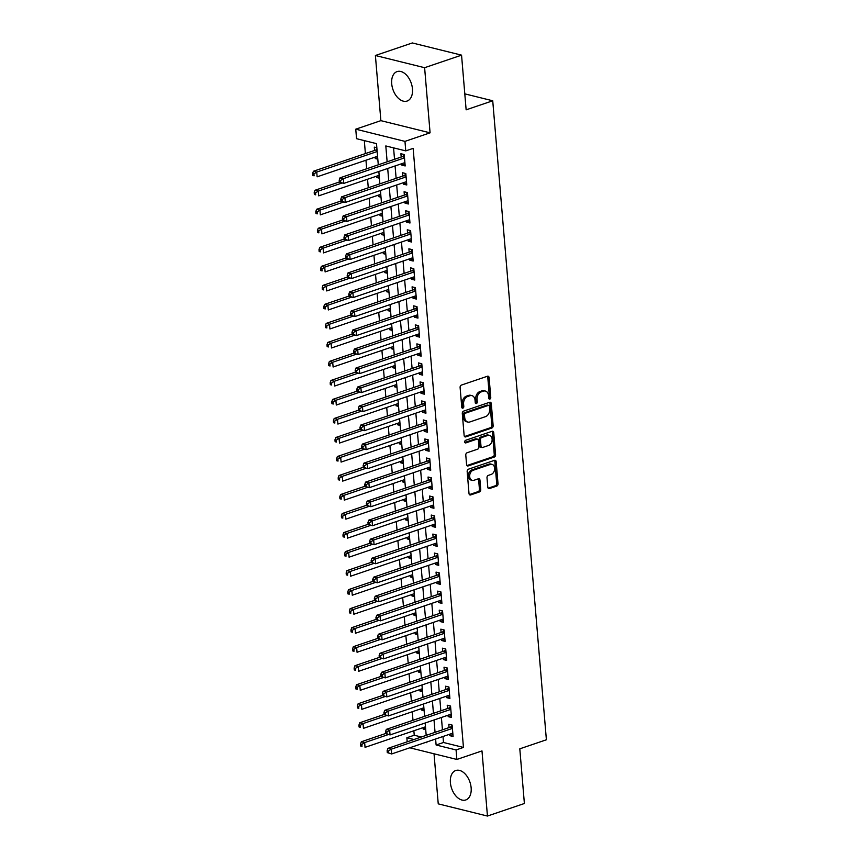 <?xml version="1.0" encoding="UTF-8"?>
<svg xmlns="http://www.w3.org/2000/svg" width="859" height="859" viewBox="0 0 859 859"><rect width="100%" height="100%" fill="white"/><g stroke="black" fill="none" stroke-linecap="round" stroke-linejoin="round"><path stroke-width="1.29" d="M489.866 399.081A1.374 0.999 103.9 0 0 490.768 397.427L489.104 377.595A1.954 1.417 103.9 0 0 488.127 376.188A1.954 1.417 103.9 0 0 487.504 376.221L461.39 385.09A1.954 1.417 103.9 0 0 460.102 387.452L461.766 407.284A1.374 0.999 103.9 0 0 463.796 406.597L463.581 404.031A6.26 4.553 103.9 0 1 467.726 396.482L469.894 395.741A6.26 4.553 103.9 0 1 471.902 395.634A6.26 4.553 103.9 0 1 475.038 400.133L475.252 402.699A1.374 0.999 103.9 0 0 477.282 402.012L477.067 399.446A6.26 4.553 103.9 0 1 481.212 391.897L483.381 391.156A6.26 4.553 103.9 0 1 485.389 391.049A6.26 4.553 103.9 0 1 488.524 395.548L488.739 398.114A1.374 0.999 103.9 0 0 489.866 399.081M488.857 398.576A1.374 0.999 103.9 0 0 489.437 397.094L487.772 377.262A1.954 1.417 103.9 0 0 487.397 376.253M461.874 407.746A1.374 0.999 103.9 0 0 462.464 406.264L462.249 403.698L463.581 404.031M475.36 403.161A1.374 0.999 103.9 0 0 475.95 401.679L475.736 399.113L477.067 399.446M471.14 787.8A15.559 9.685 -108.8 0 0 455.764 770.502A15.559 9.685 -108.8 0 0 450.395 782.656A15.559 9.685 -108.8 0 0 465.782 799.954A15.559 9.685 -108.8 0 0 471.14 787.8M412.46 88.896A15.559 9.685 -108.8 0 0 397.073 71.598A15.559 9.685 -108.8 0 0 391.704 83.752A15.559 9.685 -108.8 0 0 407.091 101.051A15.559 9.685 -108.8 0 0 412.46 88.896M487.794 487.193A1.954 1.417 103.9 0 0 488.771 488.599A1.954 1.417 103.9 0 0 489.405 488.567L496.727 486.076A1.954 1.417 103.9 0 0 498.016 483.714L496.169 461.691A1.954 1.417 103.9 0 0 495.192 460.284A1.954 1.417 103.9 0 0 494.559 460.317L468.456 469.186A1.954 1.417 103.9 0 0 467.167 471.548L469.014 493.571A1.954 1.417 103.9 0 0 469.991 494.977A1.954 1.417 103.9 0 0 470.614 494.945L479.462 491.939A1.954 1.417 103.9 0 0 480.761 489.587L479.966 480.16A1.954 1.417 103.9 0 0 478.989 478.753A1.954 1.417 103.9 0 0 478.356 478.785L473.975 480.278A5.24 3.801 103.9 0 1 472.3 480.364A5.24 3.801 103.9 0 1 469.68 475.489A5.24 3.801 103.9 0 1 473.137 470.281L490.317 464.44A5.24 3.801 103.9 0 1 492.003 464.354A5.24 3.801 103.9 0 1 494.623 469.229A5.24 3.801 103.9 0 1 491.155 474.426L488.299 475.403A1.954 1.417 103.9 0 0 486.999 477.765L487.794 487.193M442.997 736.496L443.502 742.487L463.452 747.437L456.065 749.939L456.87 759.453L409.786 747.781M461.551 55.148L424.614 67.7L375.394 55.502L412.331 42.95L461.551 55.148L466.136 109.823L492.733 100.782L546.388 739.782L519.802 748.823L524.387 803.498L487.45 816.05L481.985 750.916L456.87 759.453M375.394 55.502L380.87 120.647L430.08 132.834L424.614 67.7M430.08 132.834L404.965 141.381L405.759 150.883L385.809 145.944L387.141 161.814M463.452 747.437L413.147 148.371L405.759 150.883M491.853 428.018A1.954 1.417 103.9 0 0 493.141 425.656L491.294 403.633A1.954 1.417 103.9 0 0 490.317 402.227A1.954 1.417 103.9 0 0 489.684 402.259L463.581 411.128A1.954 1.417 103.9 0 0 462.292 413.49L464.139 435.524A1.954 1.417 103.9 0 0 465.116 436.93A1.954 1.417 103.9 0 0 465.739 436.898L491.853 428.018L490.521 427.685A1.954 1.417 103.9 0 0 491.81 425.334L489.963 403.3A1.954 1.417 103.9 0 0 489.587 402.291M493.732 432.657L495.579 454.69A1.954 1.417 103.9 0 1 494.29 457.052L468.176 465.922A1.954 1.417 103.9 0 1 467.554 465.954A1.954 1.417 103.9 0 1 466.577 464.547L465.782 455.12A1.954 1.417 103.9 0 1 467.081 452.757L477.668 449.16A1.954 1.417 103.9 0 0 478.957 446.798L478.431 440.549A1.954 1.417 103.9 0 0 477.454 439.142A1.954 1.417 103.9 0 0 476.82 439.174L465.803 442.922A1.374 0.999 103.9 0 1 465.578 440.313L492.121 431.282A1.954 1.417 103.9 0 1 492.755 431.25A1.954 1.417 103.9 0 1 493.732 432.657L492.4 432.335L494.247 454.357L495.579 454.69M434.031 753.794L438.24 803.852L487.45 816.05M423.047 727.637L423.165 729.066L425.592 728.249M421.447 708.621L421.565 710.049L423.992 709.223M419.847 689.605L419.976 691.033L422.403 690.206M418.258 670.589L418.376 672.017L420.803 671.19M416.658 651.573L416.776 653.001L419.203 652.174M415.058 632.557L415.176 633.985L417.603 633.158M413.469 613.53L413.587 614.958L416.014 614.142M411.869 594.514L411.987 595.942L414.414 595.115M410.269 575.498L410.387 576.926L412.814 576.099M408.669 556.482L408.798 557.91L411.214 557.083M407.08 537.466L407.198 538.894L409.625 538.067M405.48 518.449L405.598 519.878L408.025 519.051M403.88 499.433L403.998 500.861L406.425 500.035M402.28 480.406L402.409 481.835L404.836 481.019M400.691 461.39L400.809 462.818L403.236 461.992M399.091 442.374L399.21 443.802L401.636 442.976M397.492 423.358L397.61 424.786L400.036 423.959M395.902 404.342L396.02 405.77L398.447 404.943M394.302 385.326L394.421 386.754L396.847 385.927M392.703 366.299L392.821 367.727L395.247 366.911M391.103 347.283L391.232 348.711L393.647 347.884M389.514 328.267L389.632 329.695L392.058 328.868M387.914 309.251L388.032 310.679L390.458 309.852M386.314 290.235L386.432 291.663L388.859 290.836M384.714 271.219L384.843 272.647L387.269 271.82M383.125 252.202L383.243 253.63L385.67 252.804M381.525 233.176L381.643 234.604L384.07 233.788M379.925 214.159L380.043 215.588L382.47 214.761M378.336 195.143L378.454 196.571L380.881 195.745M376.736 176.127L376.854 177.555L379.281 176.729M401.744 163.704L401.862 165.132L405.18 165.948L404.224 154.545L400.895 153.718L401.185 157.047M403.333 182.72L403.451 184.148L406.779 184.975L405.824 173.561L402.495 172.734L402.774 176.063M404.933 201.736L405.051 203.164L408.379 203.991L407.424 192.577L404.095 191.75L404.374 195.079M406.532 220.752L406.651 222.18L409.979 223.007L409.013 211.593L405.695 210.766L405.974 214.095M408.122 239.768L408.25 241.196L411.568 242.023L410.613 230.609L407.284 229.793L407.563 233.122M409.722 258.784L409.84 260.213L413.168 261.039L412.213 249.625L408.884 248.809L409.163 252.138M411.321 277.811L411.44 279.239L414.768 280.055L413.813 268.652L410.484 267.825L410.763 271.154M412.921 296.827L413.039 298.256L416.368 299.072L415.402 287.668L412.084 286.842L412.363 290.17M414.51 315.844L414.639 317.272L417.957 318.098L417.002 306.684L413.673 305.858L413.952 309.186M416.11 334.86L416.228 336.288L419.557 337.115L418.601 325.701L415.273 324.874L415.552 328.202M417.71 353.876L417.828 355.304L421.157 356.131L420.191 344.717L416.873 343.89L417.152 347.219M419.31 372.892L419.428 374.32L422.746 375.147L421.79 363.733L418.462 362.917L418.752 366.245M420.899 391.908L421.017 393.336L424.346 394.163L423.39 382.76L420.062 381.933L420.341 385.262M422.499 410.935L422.617 412.363L425.946 413.179L424.99 401.776L421.662 400.949L421.941 404.278M424.099 429.951L424.217 431.379L427.546 432.206L426.579 420.792L423.262 419.965L423.541 423.294M425.688 448.967L425.817 450.395L429.135 451.222L428.179 439.808L424.851 438.981L425.13 442.31M427.288 467.983L427.406 469.411L430.735 470.238L429.779 458.824L426.451 457.997L426.73 461.326M428.888 486.999L429.006 488.427L432.335 489.254L431.379 477.84L428.05 477.024L428.33 480.353M430.488 506.015L430.606 507.444L433.935 508.27L432.968 496.856L429.65 496.04L429.929 499.369M432.077 525.042L432.206 526.47L435.524 527.286L434.568 515.883L431.239 515.056L431.519 518.385M433.677 544.058L433.795 545.486L437.124 546.303L436.168 534.899L432.839 534.073L433.119 537.401M435.277 563.074L435.395 564.503L438.724 565.329L437.757 553.915L434.439 553.089L434.718 556.417M436.877 582.091L436.995 583.519L440.313 584.345L439.357 572.932L436.039 572.105L436.318 575.433M438.466 601.107L438.584 602.535L441.913 603.362L440.957 591.948L437.628 591.121L437.907 594.449M440.066 620.123L440.184 621.551L443.512 622.378L442.557 610.964L439.228 610.148L439.507 613.476M441.666 639.139L441.784 640.567L445.112 641.394L444.146 629.991L440.828 629.164L441.107 632.492M443.255 658.166L443.384 659.594L446.701 660.41L445.746 649.007L442.417 648.18L442.696 651.509M444.855 677.182L444.973 678.61L448.301 679.437L447.346 668.023L444.017 667.196L444.296 670.525M446.455 696.198L446.573 697.626L449.901 698.453L448.946 687.039L445.617 686.212L445.896 689.541M448.054 715.214L448.173 716.642L451.501 717.469L450.535 706.055L447.217 705.228L447.496 708.557M393.572 147.866L394.528 159.302M395.086 165.959L396.128 178.328M396.686 184.975L397.728 197.345M398.286 203.991L399.328 216.361M399.886 223.018L400.917 235.377M401.475 242.034L402.517 254.393M403.075 261.05L404.117 273.409M404.675 280.066L405.706 292.425M406.275 299.082L407.306 311.452M407.864 318.098L408.905 330.468M409.464 337.125L410.505 349.484M411.064 356.141L412.095 368.5M412.653 375.158L413.694 387.516M414.253 394.174L415.294 406.532M415.853 413.19L416.894 425.559M417.453 432.206L418.483 444.575M419.042 451.222L420.083 463.592M420.642 470.249L421.683 482.608M422.241 489.265L423.272 501.624M423.841 508.281L424.872 520.64M425.43 527.297L426.472 539.656M427.03 546.313L428.072 558.683M428.63 565.329L429.661 577.699M430.219 584.356L431.261 596.715M431.819 603.372L432.861 615.731M433.419 622.388L434.461 634.747M435.019 641.405L436.05 653.763M436.608 660.421L437.65 672.79M438.208 679.437L439.25 691.806M439.808 698.453L440.839 710.822M441.408 717.48L442.439 729.839M449.644 734.23L449.772 735.658L453.09 736.485L452.135 725.071L448.806 724.255L449.085 727.584M364.313 140.608L365.397 153.578M365.955 160.225L366.675 168.772M367.555 179.252L368.275 187.788M369.155 198.268L369.864 206.815M370.744 217.284L371.464 225.831M372.344 236.3L373.064 244.847M373.944 255.316L374.664 263.863M375.533 274.332L376.253 282.879M377.133 293.349L377.853 301.896M378.733 312.375L379.453 320.922M380.333 331.391L381.042 339.939M381.922 350.408L382.642 358.955M383.522 369.424L384.241 377.971M385.122 388.44L385.841 396.987M386.722 407.456L387.43 416.003M388.311 426.483L389.03 435.019M389.911 445.499L390.63 454.046M391.511 464.515L392.23 473.062M393.1 483.531L393.819 492.078M394.7 502.547L395.419 511.094M396.3 521.563L397.019 530.11M397.9 540.579L398.608 549.126M399.489 559.606L400.208 568.153M401.089 578.622L401.808 587.169M402.688 597.639L403.408 606.186M404.288 616.655L404.997 625.202M405.877 635.671L406.597 644.218M407.477 654.687L408.197 663.234M409.077 673.714L409.797 682.25M410.666 692.73L411.386 701.277M412.266 711.746L412.986 720.293M413.866 730.762L414.242 735.24L421.361 737.001M376.843 147.759L374.299 147.125L374.578 150.454M375.136 157.111L375.254 158.539L377.81 159.173M376.854 177.555L379.399 178.189M378.454 196.571L380.999 197.205M380.043 215.588L382.599 216.221M381.643 234.604L384.188 235.237M383.243 253.63L385.788 254.253M384.843 272.647L387.388 273.269M386.432 291.663L388.987 292.296M388.032 310.679L390.577 311.312M389.632 329.695L392.176 330.328M391.232 348.711L393.776 349.345M392.821 367.727L395.376 368.361M394.421 386.754L396.965 387.377M396.02 405.77L398.565 406.404M397.61 424.786L400.165 425.42M399.21 443.802L401.754 444.436M400.809 462.818L403.354 463.452M402.409 481.835L404.954 482.468M403.998 500.861L406.554 501.484M405.598 519.878L408.143 520.5M407.198 538.894L409.743 539.527M408.798 557.91L411.343 558.543M410.387 576.926L412.943 577.559M411.987 595.942L414.532 596.576M413.587 614.958L416.132 615.592M415.176 633.985L417.732 634.608M416.776 653.001L419.332 653.635M418.376 672.017L420.921 672.651M419.976 691.033L422.521 691.667M421.565 710.049L424.121 710.683M423.165 729.066L425.71 729.699M492.733 100.782L464.805 93.856M407.198 741.822L406.855 737.752L413.974 739.513M414.242 735.24L406.855 737.752M378.282 164.831L376.5 143.636L356.549 138.686L355.755 129.183L404.965 141.381M380.87 120.647L355.755 129.183M435.61 739.008L436.114 745L456.065 749.939M387.699 168.471L388.74 180.83M389.299 187.487L390.34 199.857M390.899 206.504L391.94 218.873M392.499 225.52L393.529 237.889M394.088 244.547L395.129 256.905M395.688 263.563L396.729 275.922M397.287 282.579L398.318 294.938M398.887 301.595L399.918 313.954M400.477 320.611L401.518 332.981M402.076 339.627L403.118 351.997M403.676 358.654L404.707 371.013M405.265 377.67L406.307 390.029M406.865 396.686L407.907 409.045M408.465 415.702L409.507 428.061M410.065 434.718L411.096 447.088M411.654 453.735L412.696 466.104M413.254 472.751L414.296 485.12M414.854 491.777L415.885 504.136M416.454 510.794L417.485 523.152M418.043 529.81L419.085 542.169M419.643 548.826L420.685 561.185M421.243 567.842L422.274 580.212M422.832 586.858L423.874 599.228M424.432 605.885L425.473 618.244M426.032 624.901L427.073 637.26M427.632 643.917L428.662 656.276M429.221 662.933L430.262 675.292M430.821 681.949L431.862 694.319M432.421 700.965L433.451 713.335M434.02 719.982L435.051 732.351M425.624 742.401L426.805 742.691L426.751 742.015M426.193 735.358L425.151 722.999M424.593 716.342L423.551 703.983M422.993 697.325L421.962 684.967M421.404 678.309L420.362 665.95M419.804 659.293L418.762 646.924M418.204 640.277L417.163 627.908M416.604 621.261L415.573 608.891M415.015 602.234L413.974 589.875M413.415 583.218L412.374 570.859M411.815 564.202L410.774 551.843M410.215 545.186L409.185 532.827M408.626 526.17L407.585 513.8M407.026 507.154L405.985 494.784M405.427 488.127L404.396 475.768M403.837 469.111L402.796 456.752M402.237 450.095L401.196 437.736M400.638 431.078L399.596 418.72M399.038 412.062L398.007 399.693M397.449 393.046L396.407 380.677M395.849 374.03L394.807 361.66M394.249 355.003L393.207 342.644M392.649 335.987L391.618 323.628M391.06 316.971L390.018 304.612M389.46 297.955L388.418 285.596M387.86 278.939L386.829 266.569M386.271 259.923L385.229 247.553M384.671 240.896L383.629 228.537M383.071 221.88L382.03 209.521M381.471 202.864L380.44 190.505M379.882 183.847L378.84 171.489M443.502 742.487L436.114 745M375.254 158.539L377.681 157.712M401.862 165.132L405.029 164.048M403.451 184.148L406.618 183.074M405.051 203.164L408.218 202.09M406.651 222.18L409.818 221.107M408.25 241.196L411.407 240.123M409.84 260.213L413.007 259.139M411.44 279.239L414.607 278.155M413.039 298.256L416.207 297.171M414.639 317.272L417.796 316.198M416.228 336.288L419.396 335.214M417.828 355.304L420.996 354.23M419.428 374.32L422.596 373.246M421.017 393.336L424.185 392.262M422.617 412.363L425.785 411.278M424.217 431.379L427.385 430.305M425.817 450.395L428.974 449.321M427.406 469.411L430.574 468.338M429.006 488.427L432.174 487.354M430.606 507.444L433.774 506.37M432.206 526.47L435.363 525.386M433.795 545.486L436.963 544.402M435.395 564.503L438.562 563.429M436.995 583.519L440.162 582.445M438.584 602.535L441.751 601.461M440.184 621.551L443.351 620.477M441.784 640.567L444.951 639.493M443.384 659.594L446.54 658.509M444.973 678.61L448.14 677.536M446.573 697.626L449.74 696.552M448.173 716.642L451.34 715.568M449.772 735.658L452.929 734.585M485.389 391.049L484.057 390.716A6.26 4.553 103.9 0 0 482.049 390.824L483.381 391.156M475.736 399.113A6.26 4.553 103.9 0 1 479.88 391.564L482.049 390.824M471.902 395.634L470.571 395.301A6.26 4.553 103.9 0 0 468.563 395.408L469.894 395.741M462.249 403.698A6.26 4.553 103.9 0 1 466.394 396.149L468.563 395.408M464.515 436.533L490.521 427.685M489.437 406.371A1.374 0.999 103.9 0 0 488.309 405.416L465.395 413.2A1.374 0.999 103.9 0 0 464.494 414.854L464.719 417.56A6.26 4.553 103.9 0 0 467.854 422.07A6.26 4.553 103.9 0 0 469.862 421.962L485.518 416.636A6.26 4.553 103.9 0 0 489.662 409.088L489.437 406.371M488.75 405.394L487.418 405.061A1.374 0.999 103.9 0 0 486.978 405.083L488.309 405.416M467.854 422.07L466.523 421.737A6.26 4.553 103.9 0 1 463.388 417.238L463.162 414.532A1.374 0.999 103.9 0 1 464.064 412.878L486.978 405.083M466.952 465.557L492.959 456.72A1.954 1.417 103.9 0 0 494.247 454.357M477.454 439.142L476.122 438.809A1.954 1.417 103.9 0 0 475.499 438.842L464.816 442.471M488.653 445.424A5.24 3.801 103.9 0 0 492.11 440.227A5.24 3.801 103.9 0 0 489.49 435.352A5.24 3.801 103.9 0 0 487.815 435.438L481.759 437.499A1.954 1.417 103.9 0 0 480.46 439.862L480.986 446.111A1.954 1.417 103.9 0 0 481.963 447.518A1.954 1.417 103.9 0 0 482.597 447.485L488.653 445.424M489.49 435.352L488.159 435.019A5.24 3.801 103.9 0 0 486.484 435.116L487.815 435.438M481.963 447.518L480.632 447.185A1.954 1.417 103.9 0 1 479.655 445.778L479.129 439.529A1.954 1.417 103.9 0 1 480.428 437.167L486.484 435.116M492.4 432.335A1.954 1.417 103.9 0 0 492.024 431.325M492.003 464.354L490.672 464.021A5.24 3.801 103.9 0 0 488.986 464.118L490.317 464.44M472.3 480.364L470.968 480.031A5.24 3.801 103.9 0 1 468.348 475.156A5.24 3.801 103.9 0 1 471.806 469.959L488.986 464.118M469.39 494.591L478.13 491.616A1.954 1.417 103.9 0 0 479.429 489.254L478.635 479.827A1.954 1.417 103.9 0 0 478.259 478.817M488.17 488.202L495.396 485.743A1.954 1.417 103.9 0 0 496.685 483.381L494.838 461.358A1.954 1.417 103.9 0 0 494.462 460.349M376.961 149.133L376.296 149.724A1.997 1.45 -76.1 0 1 375.759 150.057L313.406 171.252L316.735 172.068L317.132 176.825L377.563 156.284M377.165 151.528L316.735 172.068L313.932 173.905L312.612 173.572L312.762 175.472L314.093 175.805L313.932 173.905M314.093 175.805L312.762 175.472M312.612 173.572L313.406 171.252M404.449 157.165L402.366 156.639L340.014 177.834L343.342 178.661L404.503 157.873M340.54 180.497L343.342 178.661L343.74 183.418L339.369 182.065L340.701 182.398L340.54 180.497L339.208 180.165L339.369 182.065M404.9 162.619L343.74 183.418L340.701 182.398M402.366 156.639A1.997 1.45 103.9 0 0 402.903 156.317L404.267 155.092M340.014 177.834L339.208 180.165M339.359 181.99L315.006 190.268L318.335 191.085L318.732 195.841L379.163 175.3M342.097 183.01L318.335 191.085L315.532 192.921L314.201 192.588L314.362 194.488L315.693 194.821L315.532 192.921M315.693 194.821L314.362 194.488M314.201 192.588L315.006 190.268M340.959 201.006L316.606 209.285L319.935 210.111L320.332 214.857L380.752 194.317M343.697 202.026L319.935 210.111L317.132 211.937L315.801 211.615L315.962 213.515L317.293 213.837L317.132 211.937M317.293 213.837L315.962 213.515M315.801 211.615L316.606 209.285M342.558 220.022L318.206 228.301L321.524 229.128L321.921 233.884L382.352 213.333M345.286 221.042L321.524 229.128L318.732 230.953L317.401 230.631L317.562 232.531L318.882 232.853L318.732 230.953M318.882 232.853L317.562 232.531M317.401 230.631L318.206 228.301M344.148 239.038L319.795 247.317L323.124 248.144L323.521 252.9L383.952 232.359M346.886 240.069L323.124 248.144L320.321 249.98L318.99 249.647L319.151 251.547L320.482 251.88L320.321 249.98M320.482 251.88L319.151 251.547M318.99 249.647L319.795 247.317M406.039 176.181L403.955 175.665L341.614 196.861L344.931 197.677L406.103 176.89M342.14 199.513L344.931 197.677L345.329 202.434L340.969 201.081L342.301 201.414L342.14 199.513L340.808 199.181L340.969 201.081M406.5 181.646L345.329 202.434L342.301 201.414M403.955 175.665A1.997 1.45 103.9 0 0 404.503 175.333L405.867 174.109M341.614 196.861L340.808 199.181M407.638 195.197L405.555 194.682L343.203 215.877L346.531 216.693L407.703 195.906M343.729 218.53L346.531 216.693L346.929 221.45L342.558 220.108L343.89 220.43L343.729 218.53L342.397 218.197L342.558 220.108M408.1 200.662L346.929 221.45L343.89 220.43M405.555 194.682A1.997 1.45 103.9 0 0 406.092 194.359L407.467 193.125M343.203 215.877L342.397 218.197M409.238 214.213L407.155 213.698L344.803 234.894L348.131 235.72L409.292 214.922M345.329 237.546L348.131 235.72L348.529 240.466L344.158 239.124L345.49 239.446L345.329 237.546L343.997 237.224L344.158 239.124M409.7 219.679L348.529 240.466L345.49 239.446M407.155 213.698A1.997 1.45 103.9 0 0 407.692 213.376L409.067 212.141M344.803 234.894L343.997 237.224M410.838 233.229L408.755 232.714L346.402 253.91L349.72 254.736L410.892 233.938M346.929 256.562L349.72 254.736L350.128 259.493L345.758 258.14L347.09 258.473L346.929 256.562L345.597 256.24L345.758 258.14M411.289 238.695L350.128 259.493L347.09 258.473M408.755 232.714A1.997 1.45 103.9 0 0 409.292 232.392L410.656 231.157M346.402 253.91L345.597 256.24M345.748 258.054L321.395 266.333L324.723 267.16L325.121 271.916L385.551 251.376M348.486 259.085L324.723 267.16L321.921 268.996L320.59 268.663L320.751 270.564L322.082 270.896L321.921 268.996M322.082 270.896L320.751 270.564M320.59 268.663L321.395 266.333M412.427 252.245L410.344 251.73L347.992 272.926L351.32 273.753L412.492 252.954M348.529 275.589L351.32 273.753L351.718 278.509L347.358 277.156L348.679 277.489L348.529 275.589L347.197 275.256L347.358 277.156M412.889 257.711L351.718 278.509L348.679 277.489M410.344 251.73A1.997 1.45 103.9 0 0 410.892 251.408L412.256 250.184M347.992 272.926L347.197 275.256M347.347 277.07L322.995 285.349L326.313 286.176L326.721 290.933L387.141 270.392M350.085 278.101L326.313 286.176L323.521 288.012L322.189 287.679L322.35 289.58L323.682 289.913L323.521 288.012M323.682 289.913L322.35 289.58M322.189 287.679L322.995 285.349M414.027 271.261L411.944 270.746L349.592 291.942L352.92 292.769L414.092 271.981M350.118 294.605L352.92 292.769L353.317 297.525L348.947 296.172L350.279 296.505L350.118 294.605L348.786 294.272L348.947 296.172M414.489 276.727L353.317 297.525L350.279 296.505M411.944 270.746A1.997 1.45 103.9 0 0 412.481 270.424L413.855 269.2M349.592 291.942L348.786 294.272M348.947 296.097L324.584 304.376L327.913 305.192L328.31 309.949L388.74 289.408M351.675 297.117L327.913 305.192L325.121 307.028L323.789 306.695L323.95 308.596L325.271 308.929L325.121 307.028M325.271 308.929L323.95 308.596M323.789 306.695L324.584 304.376M415.627 290.288L413.544 289.773L351.191 310.969L354.52 311.785L415.681 290.997M351.718 313.621L354.52 311.785L354.917 316.541L350.547 315.189L351.879 315.521L351.718 313.621L350.386 313.288L350.547 315.189M416.078 295.743L354.917 316.541L351.879 315.521M413.544 289.773A1.997 1.45 103.9 0 0 414.081 289.44L415.455 288.216M351.191 310.969L350.386 313.288M350.536 315.113L326.184 323.392L329.512 324.219L329.91 328.965L390.34 308.424M353.274 316.133L329.512 324.219L326.71 326.044L325.378 325.711L325.54 327.623L326.871 327.945L326.71 326.044M326.871 327.945L325.54 327.623M325.378 325.711L326.184 323.392M417.216 309.304L415.133 308.789L352.791 329.985L356.109 330.801L417.281 310.013M353.317 332.637L356.109 330.801L356.517 335.558L352.147 334.205L353.478 334.538L353.317 332.637L351.986 332.304L352.147 334.205M417.678 314.77L356.517 335.558L353.478 334.538M415.133 308.789A1.997 1.45 103.9 0 0 415.681 308.456L417.044 307.232M352.791 329.985L351.986 332.304M352.136 334.13L327.784 342.408L331.112 343.235L331.51 347.981L391.94 327.44M354.874 335.15L331.112 343.235L328.31 345.06L326.978 344.738L327.139 346.639L328.471 346.961L328.31 345.06M328.471 346.961L327.139 346.639M326.978 344.738L327.784 342.408M418.816 328.321L416.733 327.805L354.38 349.001L357.709 349.828L418.881 329.029M354.907 351.653L357.709 349.828L358.106 354.574L353.736 353.232L355.068 353.554L354.907 351.653L353.586 351.32L353.736 353.232M419.278 333.786L358.106 354.574L355.068 353.554M416.733 327.805A1.997 1.45 103.9 0 0 417.27 327.483L418.644 326.248M354.38 349.001L353.586 351.32M353.736 353.146L329.384 361.424L332.701 362.251L333.109 367.008L393.529 346.456M356.464 354.166L332.701 362.251L329.91 364.076L328.578 363.754L328.739 365.655L330.071 365.988L329.91 364.076M330.071 365.988L328.739 365.655M328.578 363.754L329.384 361.424M420.416 347.337L418.333 346.821L355.98 368.017L359.309 368.844L420.47 348.045M356.506 370.669L359.309 368.844L359.706 373.601L355.336 372.248L356.668 372.57L356.506 370.669L355.175 370.347L355.336 372.248M420.878 352.802L359.706 373.601L356.668 372.57M418.333 346.821A1.997 1.45 103.9 0 0 418.87 346.499L420.244 345.264M355.98 368.017L355.175 370.347M355.336 372.162L330.973 380.44L334.301 381.267L334.699 386.024L395.129 365.483M358.063 373.193L334.301 381.267L331.499 383.103L330.178 382.77L330.328 384.671L331.66 385.004L331.499 383.103M331.66 385.004L330.328 384.671M330.178 382.77L330.973 380.44M422.016 366.353L419.933 365.837L357.58 387.033L360.909 387.86L422.07 367.061M358.106 389.685L360.909 387.86L361.306 392.617L356.936 391.264L358.267 391.597L358.106 389.685L356.775 389.363L356.936 391.264M422.467 371.818L361.306 392.617L358.267 391.597M419.933 365.837A1.997 1.45 103.9 0 0 420.47 365.515L421.833 364.28M357.58 387.033L356.775 389.363M356.925 391.178L332.573 399.456L335.901 400.283L336.298 405.04L396.729 384.499M359.663 392.209L335.901 400.283L333.099 402.119L331.767 401.787L331.928 403.687L333.26 404.02L333.099 402.119M333.26 404.02L331.928 403.687M331.767 401.787L332.573 399.456M423.605 385.369L421.522 384.853L359.18 406.049L362.498 406.876L423.67 386.078M359.706 408.712L362.498 406.876L362.895 411.633L358.536 410.28L359.867 410.613L359.706 408.712L358.375 408.379L358.536 410.28M424.067 390.834L362.895 411.633L359.867 410.613M421.522 384.853A1.997 1.45 103.9 0 0 422.07 384.531L423.433 383.307M359.18 406.049L358.375 408.379M358.525 410.194L334.172 418.483L337.501 419.299L337.898 424.056L398.318 403.515M361.263 411.225L337.501 419.299L334.699 421.135L333.367 420.803L333.528 422.703L334.86 423.036L334.699 421.135M334.86 423.036L333.528 422.703M333.367 420.803L334.172 418.483M360.125 429.221L335.772 437.499L339.09 438.315L339.488 443.072L399.918 422.531M362.852 430.241L339.09 438.315L336.298 440.152L334.967 439.819L335.128 441.719L336.449 442.052L336.298 440.152M336.449 442.052L335.128 441.719M334.967 439.819L335.772 437.499M361.714 448.237L337.362 456.516L340.69 457.342L341.087 462.088L401.518 441.547M364.452 449.257L340.69 457.342L337.888 459.168L336.556 458.846L336.717 460.746L338.049 461.068L337.888 459.168M338.049 461.068L336.717 460.746M336.556 458.846L337.362 456.516M363.314 467.253L338.961 475.532L342.29 476.358L342.687 481.115L403.118 460.564M366.052 468.273L342.29 476.358L339.488 478.184L338.156 477.862L338.317 479.762L339.649 480.084L339.488 478.184M339.649 480.084L338.317 479.762M338.156 477.862L338.961 475.532M364.914 486.269L340.561 494.548L343.879 495.375L344.287 500.131L404.707 479.59M367.652 487.3L343.879 495.375L341.087 497.211L339.756 496.878L339.917 498.778L341.248 499.111L341.087 497.211M341.248 499.111L339.917 498.778M339.756 496.878L340.561 494.548M366.514 505.285L342.15 513.564L345.479 514.391L345.876 519.147L406.307 498.607M369.241 506.316L345.479 514.391L342.687 516.227L341.356 515.894L341.517 517.794L342.838 518.127L342.687 516.227M342.838 518.127L341.517 517.794M341.356 515.894L342.15 513.564M368.103 524.301L343.75 532.58L347.079 533.407L347.476 538.163L407.907 517.623M370.841 525.332L347.079 533.407L344.276 535.243L342.945 534.91L343.106 536.811L344.438 537.143L344.276 535.243M344.438 537.143L343.106 536.811M342.945 534.91L343.75 532.58M369.703 543.328L345.35 551.607L348.679 552.423L349.076 557.18L409.507 536.639M372.441 544.348L348.679 552.423L345.876 554.259L344.545 553.926L344.706 555.827L346.037 556.16L345.876 554.259M346.037 556.16L344.706 555.827M344.545 553.926L345.35 551.607M371.303 562.344L346.95 570.623L350.268 571.45L350.676 576.196L411.096 555.655M374.03 563.364L350.268 571.45L347.476 573.275L346.145 572.942L346.306 574.854L347.637 575.176L347.476 573.275M347.637 575.176L346.306 574.854M346.145 572.942L346.95 570.623M372.903 581.36L348.539 589.639L351.868 590.466L352.265 595.212L412.696 574.671M375.63 582.381L351.868 590.466L349.065 592.291L347.745 591.969L347.895 593.87L349.226 594.192L349.065 592.291M349.226 594.192L347.895 593.87M347.745 591.969L348.539 589.639M374.492 600.377L350.139 608.655L353.468 609.482L353.865 614.239L414.296 593.687M377.23 601.397L353.468 609.482L350.665 611.307L349.334 610.985L349.495 612.886L350.826 613.219L350.665 611.307M350.826 613.219L349.495 612.886M349.334 610.985L350.139 608.655M376.092 619.393L351.739 627.671L355.068 628.498L355.465 633.255L415.885 612.714M378.83 620.423L355.068 628.498L352.265 630.334L350.934 630.001L351.095 631.902L352.426 632.235L352.265 630.334M352.426 632.235L351.095 631.902M350.934 630.001L351.739 627.671M377.692 638.409L353.339 646.687L356.657 647.514L357.054 652.271L417.485 631.73M380.419 639.44L356.657 647.514L353.865 649.35L352.534 649.017L352.695 650.918L354.015 651.251L353.865 649.35M354.015 651.251L352.695 650.918M352.534 649.017L353.339 646.687M379.281 657.425L354.928 665.714L358.257 666.53L358.654 671.287L419.085 650.746M382.019 658.456L358.257 666.53L355.454 668.366L354.123 668.034L354.284 669.934L355.615 670.267L355.454 668.366M355.615 670.267L354.284 669.934M354.123 668.034L354.928 665.714M380.881 676.452L356.528 684.73L359.857 685.546L360.254 690.303L420.685 669.762M383.619 677.472L359.857 685.546L357.054 687.383L355.723 687.05L355.884 688.95L357.215 689.283L357.054 687.383M357.215 689.283L355.884 688.95M355.723 687.05L356.528 684.73M382.48 695.468L358.128 703.746L361.446 704.573L361.854 709.319L422.274 688.778M385.219 696.488L361.446 704.573L358.654 706.399L357.323 706.077L357.484 707.977L358.815 708.299L358.654 706.399M358.815 708.299L357.484 707.977M357.323 706.077L358.128 703.746M384.08 714.484L359.717 722.763L363.046 723.589L363.443 728.346L423.874 707.795M386.808 715.504L363.046 723.589L360.254 725.415L358.922 725.093L359.083 726.993L360.404 727.315L360.254 725.415M360.404 727.315L359.083 726.993M358.922 725.093L359.717 722.763M385.67 733.5L361.317 741.779L364.646 742.606L365.043 747.362L425.473 726.821M388.408 734.531L364.646 742.606L361.843 744.442L360.512 744.109L360.673 746.009L362.004 746.342L361.843 744.442M362.004 746.342L360.673 746.009M360.512 744.109L361.317 741.779M425.205 404.396L423.122 403.87L360.769 425.065L364.098 425.892L425.269 405.104M361.295 427.728L364.098 425.892L364.495 430.649L360.125 429.296L361.456 429.629L361.295 427.728L359.975 427.395L360.125 429.296M425.667 409.85L364.495 430.649L361.456 429.629M423.122 403.87A1.997 1.45 103.9 0 0 423.659 403.547L425.033 402.323M360.769 425.065L359.975 427.395M426.805 423.412L424.722 422.896L362.369 444.092L365.698 444.908L426.859 424.121M362.895 446.744L365.698 444.908L366.095 449.665L361.725 448.312L363.056 448.645L362.895 446.744L361.564 446.412L361.725 448.312M427.267 428.877L366.095 449.665L363.056 448.645M424.722 422.896A1.997 1.45 103.9 0 0 425.259 422.564L426.633 421.339M362.369 444.092L361.564 446.412M428.405 442.428L426.322 441.913L363.969 463.108L367.287 463.924L428.458 443.137M364.495 465.761L367.287 463.924L367.695 468.681L363.325 467.339L364.656 467.661L364.495 465.761L363.164 465.428L363.325 467.339M428.856 447.893L367.695 468.681L364.656 467.661M426.322 441.913A1.997 1.45 103.9 0 0 426.859 441.59L428.222 440.356M363.969 463.108L363.164 465.428M429.994 461.444L427.911 460.929L365.569 482.124L368.887 482.951L430.058 462.153M366.095 484.777L368.887 482.951L369.284 487.697L364.925 486.355L366.245 486.677L366.095 484.777L364.764 484.455L364.925 486.355M430.456 466.909L369.284 487.697L366.245 486.677M427.911 460.929A1.997 1.45 103.9 0 0 428.458 460.607L429.822 459.372M365.569 482.124L364.764 484.455M431.594 480.46L429.511 479.945L367.158 501.141L370.487 501.967L431.658 481.169M367.684 503.793L370.487 501.967L370.884 506.724L366.514 505.371L367.845 505.704L367.684 503.793L366.353 503.471L366.514 505.371M432.056 485.926L370.884 506.724L367.845 505.704M429.511 479.945A1.997 1.45 103.9 0 0 430.048 479.623L431.422 478.388M367.158 501.141L366.353 503.471M433.194 499.476L431.111 498.961L368.758 520.157L372.087 520.983L433.247 500.185M369.284 522.82L372.087 520.983L372.484 525.74L368.114 524.387L369.445 524.72L369.284 522.82L367.953 522.487L368.114 524.387M433.645 504.942L372.484 525.74L369.445 524.72M431.111 498.961A1.997 1.45 103.9 0 0 431.647 498.639L433.022 497.415M368.758 520.157L367.953 522.487M434.783 518.492L432.7 517.977L370.358 539.173L373.676 540L434.847 519.212M370.884 541.836L373.676 540L374.084 544.756L369.714 543.403L371.045 543.736L370.884 541.836L369.553 541.503L369.714 543.403M435.245 523.958L374.084 544.756L371.045 543.736M432.7 517.977A1.997 1.45 103.9 0 0 433.247 517.655L434.611 516.431M370.358 539.173L369.553 541.503M436.383 537.519L434.3 537.004L371.947 558.2L375.276 559.016L436.447 538.228M372.473 560.852L375.276 559.016L375.673 563.772L371.303 562.42L372.634 562.752L372.473 560.852L371.152 560.519L371.303 562.42M436.844 542.974L375.673 563.772L372.634 562.752M434.3 537.004A1.997 1.45 103.9 0 0 434.837 536.671L436.211 535.447M371.947 558.2L371.152 560.519M437.983 556.535L435.9 556.02L373.547 577.216L376.876 578.032L438.036 557.244M374.073 579.868L376.876 578.032L377.273 582.789L372.903 581.436L374.234 581.768L374.073 579.868L372.742 579.535L372.903 581.436M438.444 562.001L377.273 582.789L374.234 581.768M435.9 556.02A1.997 1.45 103.9 0 0 436.436 555.687L437.811 554.463M373.547 577.216L372.742 579.535M439.583 575.551L437.499 575.036L375.147 596.232L378.475 597.059L439.636 576.26M375.673 598.884L378.475 597.059L378.873 601.805L374.503 600.462L375.834 600.785L375.673 598.884L374.341 598.551L374.503 600.462M440.033 581.017L378.873 601.805L375.834 600.785M437.499 575.036A1.997 1.45 103.9 0 0 438.036 574.714L439.4 573.479M375.147 596.232L374.341 598.551M441.172 594.568L439.089 594.052L376.747 615.248L380.065 616.075L441.236 595.276M377.273 617.9L380.065 616.075L380.462 620.832L376.102 619.479L377.434 619.801L377.273 617.9L375.941 617.578L376.102 619.479M441.633 600.033L380.462 620.832L377.434 619.801M439.089 594.052A1.997 1.45 103.9 0 0 439.636 593.73L441 592.495M376.747 615.248L375.941 617.578M442.772 613.584L440.688 613.068L378.336 634.264L381.664 635.091L442.836 614.292M378.862 636.916L381.664 635.091L382.062 639.848L377.692 638.495L379.023 638.828L378.862 636.916L377.541 636.594L377.692 638.495M443.233 619.049L382.062 639.848L379.023 638.828M440.688 613.068A1.997 1.45 103.9 0 0 441.225 612.746L442.6 611.511M378.336 634.264L377.541 636.594M444.371 632.6L442.288 632.084L379.936 653.28L383.264 654.107L444.425 633.308M380.462 655.943L383.264 654.107L383.662 658.864L379.291 657.511L380.623 657.844L380.462 655.943L379.13 655.61L379.291 657.511M444.833 638.065L383.662 658.864L380.623 657.844M442.288 632.084A1.997 1.45 103.9 0 0 442.825 631.762L444.2 630.538M379.936 653.28L379.13 655.61M445.971 651.627L443.888 651.101L381.536 672.296L384.853 673.123L446.025 652.335M382.062 674.959L384.853 673.123L385.262 677.88L380.891 676.527L382.223 676.86L382.062 674.959L380.73 674.626L380.891 676.527M446.422 657.081L385.262 677.88L382.223 676.86M443.888 651.101A1.997 1.45 103.9 0 0 444.425 650.778L445.789 649.554M381.536 672.296L380.73 674.626M447.56 670.643L445.477 670.127L383.135 691.323L386.453 692.139L447.625 671.351M383.662 693.975L386.453 692.139L386.851 696.896L382.491 695.543L383.812 695.876L383.662 693.975L382.33 693.643L382.491 695.543M448.022 676.108L386.851 696.896L383.812 695.876M445.477 670.127A1.997 1.45 103.9 0 0 446.025 669.795L447.389 668.57M383.135 691.323L382.33 693.643M449.16 689.659L447.077 689.143L384.725 710.339L388.053 711.155L449.225 690.368M385.251 712.991L388.053 711.155L388.451 715.912L384.08 714.57L385.412 714.892L385.251 712.991L383.919 712.659L384.08 714.57M449.622 695.124L388.451 715.912L385.412 714.892M447.077 689.143A1.997 1.45 103.9 0 0 447.614 688.821L448.989 687.587M384.725 710.339L383.919 712.659M450.76 708.675L448.677 708.16L386.325 729.355L389.653 730.182L450.814 709.384M386.851 732.008L389.653 730.182L390.05 734.928L385.68 733.586L387.012 733.908L386.851 732.008L385.519 731.685L385.68 733.586M451.211 714.14L390.05 734.928L387.012 733.908M448.677 708.16A1.997 1.45 103.9 0 0 449.214 707.837L450.588 706.603M386.325 729.355L385.519 731.685M452.349 727.691L450.266 727.176L387.924 748.372L391.242 749.198L452.414 728.4M388.451 751.024L391.242 749.198L391.65 753.955L387.28 752.602L388.612 752.935L388.451 751.024L387.119 750.702L387.28 752.602M452.811 733.156L391.65 753.955L388.612 752.935M450.266 727.176A1.997 1.45 103.9 0 0 450.814 726.854L452.178 725.619M387.924 748.372L387.119 750.702M489.437 397.094L490.768 397.427M462.464 406.264L463.796 406.597M475.95 401.679L477.282 402.012M479.88 391.564L481.212 391.897M466.394 396.149L467.726 396.482M487.772 377.262L489.104 377.595M464.579 436.608L465.739 436.898M489.963 403.3L491.294 403.633M491.81 425.334L493.141 425.656M464.064 412.878L465.395 413.2M463.162 414.532L464.494 414.854M463.388 417.238L464.719 417.56M492.959 456.72L494.29 457.052M467.017 465.632L468.176 465.922M475.499 438.842L476.82 439.174M464.987 442.718L465.803 442.922M480.428 437.167L481.759 437.499M479.129 439.529L480.46 439.862M479.655 445.778L480.986 446.111M471.806 469.959L473.137 470.281M478.635 479.827L479.966 480.16M479.429 489.254L480.761 489.587M478.13 491.616L479.462 491.939M469.454 494.655L470.614 494.945M494.838 461.358L496.169 461.691M496.685 483.381L498.016 483.714M495.396 485.743L496.727 486.076M488.234 488.277L489.405 488.567M376.296 149.724L377.026 149.906M375.759 150.057L377.069 150.379M404.406 156.692L402.903 156.317M406.006 175.708L404.503 175.333M407.596 194.725L406.092 194.359M409.195 213.741L407.692 213.376M410.795 232.768L409.292 232.392M412.395 251.784L410.892 251.408M413.984 270.8L412.481 270.424M415.584 289.816L414.081 289.44M417.184 308.832L415.681 308.456M418.784 327.848L417.27 327.483M420.373 346.864L418.87 346.499M421.973 365.891L420.47 365.515M423.573 384.907L422.07 384.531M425.162 403.923L423.659 403.547M426.762 422.939L425.259 422.564M428.362 441.956L426.859 441.59M429.962 460.972L428.458 460.607M431.551 479.998L430.048 479.623M433.151 499.015L431.647 498.639M434.751 518.031L433.247 517.655M436.351 537.047L434.837 536.671M437.94 556.063L436.436 555.687M439.54 575.079L438.036 574.714M441.139 594.095L439.636 593.73M442.729 613.122L441.225 612.746M444.328 632.138L442.825 631.762M445.928 651.154L444.425 650.778M447.528 670.17L446.025 669.795M449.117 689.186L447.614 688.821M450.717 708.203L449.214 707.837M452.317 727.229L450.814 726.854"/></g></svg>
